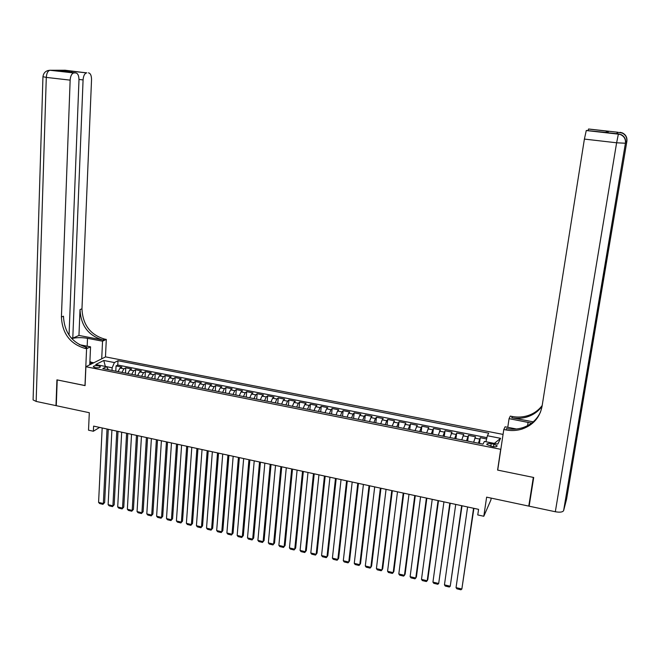 <?xml version="1.0" encoding="UTF-8"?>
<svg xmlns="http://www.w3.org/2000/svg" width="660" height="660" viewBox="0 0 660 660"><rect width="100%" height="100%" fill="white"/><g stroke="black" fill="none" stroke-linecap="round" stroke-linejoin="round"><path stroke-width="0.99" d="M95.131 367.603C98.439 367.991 100.188 367.678 100.386 366.671L98.579 365.854C95.279 365.467 93.53 365.78 93.332 366.795L95.131 367.603M503.06 434.412L105.567 356.887L85.899 366.729L500.701 449.311L500.89 448.915M491.172 498.118L490.891 499.999L483.805 516.26L477.757 514.94L478.582 509.347L93.613 426.112L93.374 431.244L99.594 427.408M85.899 366.729L85.082 385.621L57.214 379.921L56.273 405.694L89.306 412.714L88.522 430.188L93.374 431.244M529.485 504.009L528.767 506.105L486.626 497.145L483.805 516.26M497.78 469.664L497.59 470.085L533.33 477.403L528.767 506.105M486.61 438.958L480.265 437.704L479.44 443.413M473.624 442.258L475.522 436.771L468.443 435.377L467.635 441.07M461.761 439.898L463.733 434.445L456.695 433.059L455.911 438.735M449.971 437.555L452.017 432.135L445.021 430.757L444.254 436.425M438.257 435.229L440.368 429.841L433.422 428.472L432.671 434.123M426.616 432.919L428.794 427.564L421.888 426.203L421.162 431.838M415.041 430.617L417.293 425.296L410.429 423.943L409.72 429.561M403.549 428.34L405.867 423.043L399.044 421.699L398.351 427.309M392.123 426.063L394.507 420.799L387.725 419.463L387.057 425.056M380.762 423.811L382.165 419.826L383.221 418.58L376.48 417.252L375.82 422.829M369.476 421.567L370.903 417.599L372.001 416.369L365.302 415.049L364.658 420.61M358.264 419.339L359.716 415.396L360.847 414.166L354.189 412.855L353.57 418.407M347.111 417.128L348.596 413.193L349.759 411.98L343.142 410.677L342.54 416.221M336.031 414.925L337.54 411.015L338.745 409.81L332.161 408.515L331.584 414.043M325.017 412.739L326.56 408.845L327.789 407.657L321.255 406.362L320.686 411.873M314.069 410.561L315.637 406.684L316.907 405.512L310.406 404.225L309.853 409.728M303.196 408.4L304.788 404.547L306.091 403.375L299.632 402.105L299.096 407.591M292.38 406.255L293.997 402.41L295.334 401.255L288.915 399.993L288.395 405.463M281.63 404.118L283.272 400.298L284.641 399.151L278.256 397.889L277.761 403.351M270.947 401.998L272.613 398.195L274.015 397.056L267.671 395.802L267.185 401.247M260.32 399.886L262.02 396.099L263.455 394.977L257.144 393.731L256.674 399.16M249.761 397.79L251.485 394.02L252.953 392.906L246.683 391.669L246.229 397.089M239.266 395.703L241.015 391.949L242.509 390.844L236.28 389.614L235.843 395.018M228.838 393.632L230.604 389.895L232.138 388.798L225.934 387.577L225.514 392.972M218.46 391.57L220.258 387.849L221.818 386.768L215.655 385.555L215.251 390.935M208.156 389.524L209.971 385.82L211.563 384.747L205.433 383.542L205.045 388.905M197.901 387.486L199.741 383.798L201.366 382.734L195.277 381.538L194.898 386.892M187.712 385.465L189.577 381.793L191.227 380.737L185.171 379.541L184.808 384.887M177.581 383.452L179.47 379.797L181.145 378.749L175.131 377.57L174.776 382.891M167.508 381.447L169.414 377.809L171.13 376.777L165.14 375.598L164.81 380.911M157.493 379.459L159.423 375.837L161.164 374.814L155.215 373.642L154.894 378.939M147.543 377.479L149.49 373.873L151.255 372.859L145.34 371.695L145.035 376.984M137.643 375.515L139.615 371.926L141.413 370.92L135.531 369.757L135.234 375.037M127.801 373.56L129.797 369.988L131.62 368.989L125.771 367.834L125.491 373.098M493.861 444.196L491.172 443.66C488.161 443.231 486.701 443.536 486.808 444.576L492.673 446.597C495.693 447.026 497.153 446.729 497.046 445.69L493.861 444.196L493.482 446.729M108.38 369.699L106.507 366.663L102.795 368.593L482.996 444.122L484.399 441.433L497.797 444.089L500.577 438.331L487.377 435.74L488.713 433.166L117.992 360.715L114.419 362.563L112.15 367.785L95.733 364.534L103.768 360.475L114.419 362.563M478.393 443.207L480.265 437.704M486.923 437.654L117.769 365.029L116.069 365.929L115.797 371.176M118.016 371.613L120.029 368.057L121.877 367.067L116.069 365.929M121.927 372.397L123.931 368.825L125.771 367.834M131.728 374.344L133.716 370.763L135.531 369.757M141.595 376.299L143.558 372.702L145.34 371.695M151.519 378.271L153.458 374.657L155.215 373.642M161.494 380.251L163.416 376.629L165.14 375.598M171.534 382.247L173.431 378.601L175.131 377.57M181.624 384.252L183.505 380.589L185.171 379.541M191.779 386.273L193.636 382.594L195.277 381.538M201.993 388.303L203.825 384.607L205.433 383.542M212.273 390.34L214.079 386.628L215.655 385.555M222.601 392.395L224.383 388.666L225.934 387.577M233.005 394.457L234.762 390.712L236.28 389.614M243.458 396.536L245.19 392.774L246.683 391.669M253.976 398.623L255.692 394.845L257.144 393.731M264.561 400.727L266.244 396.932L267.671 395.802M275.212 402.839L276.87 399.028L278.256 397.889M285.92 404.968L287.554 401.14L288.915 399.993M296.695 407.113L298.303 403.268L299.632 402.105M307.535 409.266L309.119 405.397L310.406 404.225M318.442 411.427L320.001 407.55L321.255 406.362M329.414 413.614L330.94 409.712L332.161 408.515M340.453 415.8L341.954 411.881L343.142 410.677M351.565 418.011L353.034 414.076L354.189 412.855M362.736 420.23L364.18 416.278L365.302 415.049M373.981 422.466L375.4 418.489L376.48 417.252M385.3 424.71L386.686 420.717L387.725 419.463M396.685 426.97L399.044 421.699M408.136 429.247L410.429 423.943M419.661 431.541L421.888 426.203M431.26 433.843L433.422 428.472M442.934 436.161L445.021 430.757M454.682 438.496L456.695 433.059M466.496 440.839L468.443 435.377M497.59 470.085L500.701 449.311M112.018 370.425L112.15 367.785M485.941 441.738L487.377 435.74M117.769 365.029L117.992 360.715M494.356 443.404L500.577 438.331M103.768 360.475L105.352 366.432M473.566 508.266L461.86 589.009L473.905 508.34M467.602 506.979L456.043 587.623L461.86 589.009L460.952 589.792L456.877 588.827L456.043 587.623M89.9 361.672L90.7 361.828L90.841 364.254M617.43 133.765L617.859 132.248L616.531 133.667M566.56 499.24L563.623 510.592C562.732 512.168 559.961 512.556 555.324 511.747L529.139 506.187L533.709 477.477L497.714 470.11L503.794 429.52L505.915 429.932C511.451 430.972 516.846 430.683 522.11 429.041C533.164 425.114 539.822 417.532 542.066 406.288L584.397 139.087L586.27 130.54L616.489 133.658M531.622 423.109L509.066 418.654L510.304 416.105L512.35 416.501C517.688 417.483 522.893 417.178 527.967 415.577C533.824 413.647 538.568 410.289 542.19 405.504M503.794 429.52L505.106 426.805L516.458 429M533.197 421.839L511.739 417.763C517.102 418.753 522.324 418.448 527.414 416.839C533.528 414.826 538.411 411.279 542.083 406.205M605.418 132.38L608.792 131.266L607.291 132.594L586.327 130.474M575.652 439.741L577.756 432.242L576.774 433.059M507.763 427.325L509.066 418.654M588.052 130.432L588.563 129.005L608.792 131.266M617.859 132.248L588.563 129.005M505.915 429.932L506.558 428.579C512.077 429.619 517.457 429.322 522.695 427.688C531.077 424.858 537.058 419.546 540.639 411.733M607.291 132.594L606.664 132.52M47.594 70.62L50.201 70.24L73.681 72.938C71.659 73.656 70.48 76.049 70.15 80.132L46.291 77.401C46.604 73.343 47.8 70.966 49.888 70.265L65.142 70.232L86.501 72.88C84.554 73.573 83.407 75.916 83.078 79.926L78.985 79.456M42.958 76.717L46.291 77.401L36.151 401.42L55.984 405.628L56.925 379.863L85.082 385.555M101.714 358.809L102.547 341.187L87.516 338.324C81.543 337.334 76.288 337.425 71.742 338.596M102.547 341.187L106.309 339.413L104.684 339.108C90.288 334.826 82.715 324.728 81.964 308.814L91.534 79.786C91.517 75.578 90.486 73.26 88.456 72.847M78.953 335.445L102.811 339.983C88.382 335.684 80.784 325.553 80.025 309.589L78.953 335.445L72.79 338.167L71.082 337.846M84.983 385.605L86.584 348.703L84.909 348.381C70.1 343.918 62.271 333.473 61.421 317.031L70.15 80.132M86.584 348.703L90.552 346.83L79.332 344.668M72.79 338.167L83.078 79.926M36.151 401.42L33.091 399.911L33.115 399.151M89.76 364.798L90.552 346.83M105.468 356.936L106.309 339.413M69.052 335.164L78.977 79.992C78.936 75.694 77.855 73.326 75.735 72.905L60.324 71.173L71.602 71.156L71.891 72.468M73.994 72.913L75.735 72.905M84.909 348.381L86.889 347.449C72.121 343.002 64.317 332.59 63.475 316.206L61.421 317.031M71.659 71.206L60.324 71.173M90.717 362.167L93.802 362.777M92.953 363.198L90.75 362.761M461.654 505.692L450.236 586.237L462.033 505.774M455.73 504.413L444.452 584.859L450.236 586.237L449.344 587.029L445.302 586.063L444.452 584.859M449.823 503.135L438.685 583.481L450.236 503.225M443.933 501.856L432.935 582.112L438.685 583.481L437.811 584.273L433.793 583.316L432.935 582.112M438.067 500.593L427.202 580.742L427.82 579.496L438.504 500.684M432.217 499.323L421.492 579.381L427.202 580.742L426.343 581.534L422.35 580.586L421.492 579.381M426.385 498.061L415.792 578.028L416.435 576.782L426.855 498.168M420.568 496.807L410.116 576.667L415.792 578.028L414.959 578.82L410.982 577.871L410.116 576.667M414.769 495.553L404.456 575.322L405.124 574.093L415.272 495.66M408.994 494.307L398.813 573.977L404.456 575.322L403.631 576.114L399.688 575.173L398.813 573.977M403.235 493.061L393.187 572.632L393.88 571.411L403.772 493.177M397.493 491.815L387.577 571.296L393.187 572.632L392.378 573.424L388.459 572.492L387.577 571.296M391.768 490.578L381.983 569.959L382.701 568.755L392.329 490.702M386.059 489.349L376.406 568.631L381.983 569.959L381.191 570.76L377.297 569.827L376.406 568.631M380.374 488.119L370.846 567.311L371.588 566.107L380.968 488.243M374.698 486.89L365.302 565.983L370.846 567.311L370.078 568.103L366.201 567.179L365.302 565.983M369.047 485.669L359.783 564.671L360.55 563.483L369.666 485.801M363.412 484.448L354.272 563.36L359.783 564.671L359.024 565.463L355.171 564.547L354.272 563.36M357.794 483.236L348.777 562.048L349.569 560.868L358.446 483.376M352.192 482.023L343.307 560.744L348.777 562.048L348.043 562.848L344.215 561.932L343.307 560.744M346.607 480.818L337.846 559.441L338.662 558.269L347.284 480.967M341.038 479.614L332.401 558.145L337.846 559.441L337.128 560.241L333.316 559.333L332.401 558.145M335.486 478.409L326.98 556.85L327.814 555.687L336.196 478.566M329.95 477.213L321.568 555.555L326.98 556.85L326.271 557.65L322.492 556.743L321.568 555.555M324.439 476.025L316.173 554.276L317.031 553.121L325.174 476.182M318.937 474.837L310.794 552.989L316.173 554.276L315.488 555.077L311.726 554.177L310.794 552.989M313.45 473.649L305.432 551.711L306.322 550.572L314.218 473.814M307.989 472.469L300.094 550.44L305.432 551.711L304.763 552.511L301.026 551.62L300.094 550.44M302.536 471.289L294.764 549.169L295.663 548.039L303.328 471.463M297.107 470.11L289.443 547.899L294.764 549.169L294.104 549.97L290.384 549.087L289.443 547.899M291.687 468.938L284.147 546.637L285.079 545.515L292.504 469.12M286.291 467.775L278.866 545.374L284.147 546.637L283.503 547.437L279.815 546.562L278.866 545.374M285.079 545.515L283.503 547.437M280.904 466.612L273.603 544.12L274.552 543.007L281.746 466.793M275.534 465.448L268.348 542.866L273.603 544.12L272.968 544.929L269.296 544.046L268.348 542.866M274.552 543.007L272.968 544.929M270.188 464.293L263.109 541.621L264.082 540.515L271.054 464.483M264.85 463.138L257.895 540.375L263.109 541.621L262.498 542.429L258.852 541.555L257.895 540.375M264.082 540.515L262.498 542.429M259.528 461.992L252.689 539.137L253.679 538.04L260.428 462.181M254.224 460.845L247.5 537.9L252.689 539.137L252.087 539.946L248.457 539.08L247.5 537.9M253.679 538.04L252.087 539.946M248.935 459.698L242.319 536.663L243.334 535.582L249.859 459.896M243.664 458.56L237.163 535.433L242.319 536.663L241.741 537.471L238.128 536.613L237.163 535.433M243.334 535.582L241.741 537.471M238.409 457.421L232.015 534.204L233.054 533.131L239.357 457.627M233.17 456.291L226.891 532.983L232.015 534.204L231.454 535.012L227.865 534.163L226.891 532.983M233.054 533.131L231.454 535.012M227.939 455.161L221.776 531.762L222.833 530.698L228.913 455.367M222.733 454.031L216.678 530.549L221.776 531.762L221.224 532.57L217.651 531.721L216.678 530.549M222.833 530.698L221.224 532.57M217.536 452.909L211.588 529.337L212.668 528.28L218.534 453.123M212.355 451.786L206.522 528.124L211.588 529.337L211.051 530.145L207.504 529.303L206.522 528.124M212.668 528.28L211.051 530.145M207.19 450.673L201.465 526.919L202.562 525.871L208.213 450.895M202.042 449.559L196.424 525.723L201.465 526.919L200.937 527.736L197.414 526.894L196.424 525.723M202.562 525.871L200.937 527.736M196.911 448.454L191.4 524.518L192.514 523.479L197.959 448.676M191.796 447.348L186.384 523.331L191.4 524.518L190.888 525.335L187.382 524.494L186.384 523.331M192.514 523.479L190.888 525.335M186.689 446.242L181.393 522.134L182.523 521.103L187.762 446.473M181.599 445.137L176.41 520.946L181.393 522.134L180.889 522.951L177.408 522.118L176.41 520.946M182.523 521.103L180.889 522.951M176.525 444.04L171.435 519.766L172.59 518.735L177.623 444.279M171.468 442.951L166.485 518.578L171.435 519.766L170.956 520.575L167.492 519.75L166.485 518.578M172.59 518.735L170.956 520.575M166.427 441.862L161.543 517.407L162.715 516.384L167.541 442.101M161.395 440.773L156.618 516.227L161.543 517.407L161.073 518.215L157.633 517.39L156.618 516.227M162.715 516.384L161.073 518.215M156.379 439.684L151.709 515.056L152.897 514.049L157.517 439.931M151.379 438.603L146.809 513.892L151.709 515.056L151.247 515.872L147.823 515.056L146.809 513.892M152.897 514.049L151.247 515.872M146.396 437.531L141.925 512.729L143.137 511.723L147.56 437.778M141.43 436.458L137.057 511.566L141.925 512.729L141.479 513.538L138.072 512.729L137.057 511.566M143.137 511.723L141.479 513.538M136.471 435.385L132.198 510.403L133.427 509.413L137.651 435.641M131.53 434.313L127.355 509.256L132.198 510.403L131.769 511.219L128.378 510.411L127.355 509.256M133.427 509.413L131.769 511.219M126.596 433.249L122.529 508.101L123.775 507.119L127.801 433.513M121.688 432.185L117.711 506.954L122.529 508.101L122.108 508.918L118.742 508.109L117.711 506.954M123.775 507.119L122.108 508.918M116.787 431.129L112.91 505.808L114.18 504.834L118.008 431.392M111.903 430.072L108.124 504.669L112.91 505.808L112.505 506.624L109.156 505.824L108.124 504.669M114.18 504.834L112.505 506.624M107.027 429.016L103.348 503.531L104.635 502.557L108.273 429.289M102.168 427.969L98.587 502.392L103.348 503.531L102.952 504.347L99.627 503.547L98.587 502.392M104.635 502.557L102.952 504.347M474.779 438.116L479.531 439.057M120.029 368.057L123.931 368.825M129.797 369.988L133.716 370.763M139.615 371.926L143.558 372.702M149.49 373.873L153.458 374.657M159.423 375.837L163.416 376.629M169.414 377.809L173.431 378.601M179.47 379.797L183.505 380.589M189.577 381.793L193.636 382.594M199.741 383.798L203.825 384.607M209.971 385.82L214.079 386.628M220.258 387.849L224.383 388.666M230.604 389.895L234.762 390.712M241.015 391.949L245.19 392.774M251.485 394.02L255.692 394.845M262.02 396.099L266.244 396.932M272.613 398.195L276.87 399.028M283.272 400.298L287.554 401.14M293.997 402.41L298.303 403.268M304.788 404.547L309.119 405.397M315.637 406.684L320.001 407.55M326.56 408.845L330.94 409.712M337.54 411.015L341.954 411.881M348.596 413.193L353.034 414.076M359.716 415.396L364.18 416.278M370.903 417.599L375.4 418.489M382.165 419.826L386.686 420.717M393.492 422.062L398.038 422.961M404.885 424.314L409.464 425.213M416.353 426.574L420.964 427.49M427.894 428.86L432.531 429.776M439.502 431.153L444.172 432.069M451.192 433.455L455.887 434.387M462.949 435.781L467.668 436.714M490.792 446.226L491.172 443.66M511.739 417.763L512.35 416.501M566.536 499.414L626.893 141.215L577.756 432.242M575.627 439.898L625.424 143.245L563.623 510.592M555.324 511.747L616.621 142.783L584.397 139.087M618.618 133.898L620.689 134.665C624.269 136.422 625.845 139.285 625.424 143.245L616.621 142.783L618.37 134.145L586.27 130.54M623.84 136.645L620.854 134.483C624.418 136.232 625.993 139.087 625.573 143.038L625.581 143.005M618.412 134.079L620.689 134.665L618.412 134.079M625.202 134.987L622.289 132.874C625.762 134.582 627.297 137.362 626.893 141.215L626.901 141.182M625.688 141.529L626.753 141.413C627.157 137.552 625.622 134.764 622.132 133.048L617.826 132.313M620.07 132.305L622.289 132.874L619.872 132.544M527.579 425.651L528.099 422.284M102.811 339.983L104.684 339.108M80.025 309.589L81.964 308.814M71.602 71.156L86.79 72.856M62.898 70.406L61.677 70.406M87.178 346.178L87.516 338.324M496.947 446.317L497.046 445.69M527.414 416.839L527.967 415.577M522.695 427.688L522.11 429.041M608.264 131.274L588.505 129.063M86.501 72.88L71.668 71.222M64.663 70.406L61.85 70.406M73.681 72.938L49.888 70.265C45.804 70.579 43.494 72.773 42.95 76.857L33.091 399.911"/></g></svg>
